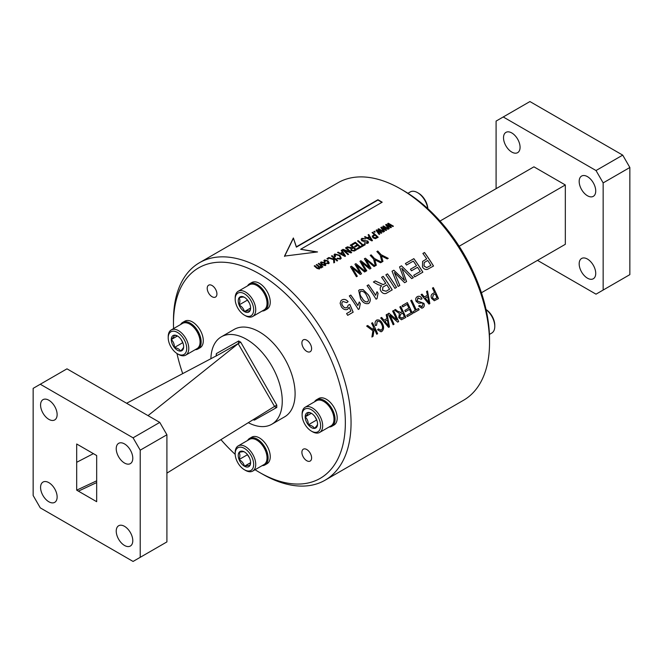 <?xml version="1.0" encoding="UTF-8"?>
<svg xmlns="http://www.w3.org/2000/svg" width="663" height="663" viewBox="0 0 663 663"><rect width="100%" height="100%" fill="white"/><g stroke="black" fill="none" stroke-linecap="round" stroke-linejoin="round"><path stroke-width="0.99" d="M173.582 328.583A121.536 70.17 60 0 1 173.474 323.503L173.474 320.212A125.572 72.499 60 0 1 199.48 262.722L337.948 182.781A125.572 72.499 60 0 1 400.734 188.996A125.572 72.499 60 0 1 400.734 189.005L403.593 190.646A121.536 70.17 60 0 1 489.526 339.497L489.526 342.788A125.572 72.499 60 0 1 463.52 400.278L325.052 480.219A125.572 72.499 60 0 1 262.266 473.995L259.407 472.354A121.536 70.17 60 0 1 255.073 469.719M124.511 463.039A11.71 6.763 -120 0 0 130.362 463.619A11.71 6.763 -120 0 0 130.362 450.094A11.71 6.763 -120 0 0 118.652 443.332A11.71 6.763 -120 0 0 116.862 452.721A11.71 6.763 -120 0 0 124.511 463.039M48.855 419.356A11.71 6.763 -120 0 0 54.706 419.936A11.71 6.763 -120 0 0 54.706 406.419A11.71 6.763 -120 0 0 42.996 399.656A11.71 6.763 -120 0 0 41.205 409.038A11.71 6.763 -120 0 0 48.855 419.356M48.855 501.775A11.71 6.763 -120 0 0 54.706 502.355A11.71 6.763 -120 0 0 54.706 488.83A11.71 6.763 -120 0 0 42.996 482.076A11.71 6.763 -120 0 0 41.205 491.457A11.71 6.763 -120 0 0 48.855 501.775M76.693 490.156L96.674 501.692L96.674 455.539L76.693 443.995L76.693 490.156L96.674 480.824M33.15 495.51L33.15 388.369L40.286 384.242L133.072 437.82L159.766 422.406L166.91 434.771L166.91 541.911L133.072 561.445L40.286 507.875L33.15 495.51M166.91 434.771L140.216 450.177L140.216 557.326M140.216 450.177L133.072 437.82M124.511 545.458A11.71 6.763 -120 0 0 130.362 546.03A11.71 6.763 -120 0 0 130.362 532.513A11.71 6.763 -120 0 0 118.652 525.751A11.71 6.763 -120 0 0 116.862 535.132A11.71 6.763 -120 0 0 124.511 545.458M216.337 355.948L216.353 353.603L238.672 340.981L240.727 342.183L276.786 405.126L276.769 407.472L274.291 406.576L166.91 473.125M253.846 419.397L254.451 420.093L253.183 419.82M210.892 358.799A50.471 29.139 60 0 1 221.326 336.829A50.471 29.139 60 0 1 246.561 339.332A50.471 29.139 60 0 1 279.537 383.802A50.471 29.139 60 0 1 271.797 424.245A50.471 29.139 60 0 1 248.451 422.779M221.326 336.829L234.172 329.412A50.471 29.139 60 0 1 259.407 331.914A50.471 29.139 60 0 1 292.383 376.385A50.471 29.139 60 0 1 284.642 416.828L271.797 424.245M306.754 340.185A6.862 3.961 60 0 1 311.237 346.235A6.862 3.961 60 0 1 310.185 351.73A6.862 3.961 60 0 1 303.322 347.768A6.862 3.961 60 0 1 303.322 339.846A6.862 3.961 60 0 1 306.754 340.185M212.069 285.521A6.862 3.961 60 0 1 216.552 291.571A6.862 3.961 60 0 1 215.5 297.065A6.862 3.961 60 0 1 208.638 293.104A6.862 3.961 60 0 1 208.638 285.181A6.862 3.961 60 0 1 212.069 285.521M306.754 449.514A6.862 3.961 60 0 1 311.237 455.564A6.862 3.961 60 0 1 310.185 461.058A6.862 3.961 60 0 1 303.322 457.097A6.862 3.961 60 0 1 303.322 449.174A6.862 3.961 60 0 1 306.754 449.514M173.474 323.503A121.536 70.17 60 0 1 259.407 273.885A121.536 70.17 60 0 1 345.348 422.737A121.536 70.17 60 0 1 259.407 472.354M235.183 454.337A121.536 70.17 60 0 1 221.111 439.834M182.673 373.493A121.536 70.17 60 0 1 176.963 353.487M199.48 262.722A125.572 72.499 60 0 1 262.266 268.946A125.572 72.499 60 0 1 344.296 379.601A125.572 72.499 60 0 1 325.052 480.219M284.526 256.092L293.369 237.984L296.378 246.81L377.918 199.729A125.572 72.499 60 0 1 380.056 200.939A125.572 72.499 60 0 1 382.195 202.207L300.654 249.28L317.544 251.94L284.526 256.092M403.593 190.646L400.734 189.005A125.572 72.499 60 0 1 489.526 342.788M383.496 225.975L388.609 228.959L387.996 229.315L384.043 226.92L386.579 230.127L385.916 230.517L382.161 228.105L384.507 231.329L383.885 231.685L380.835 227.508L381.548 227.094L385.311 229.473L382.824 226.365L383.496 225.975L388.593 229.025M388.294 223.199L393.408 226.182L392.794 226.539L388.841 224.144L391.377 227.359L390.714 227.74L386.96 225.337L389.305 228.561L388.684 228.917L385.634 224.74L386.347 224.326L390.109 226.696L387.623 223.588L388.294 223.199L393.391 226.257M342.978 301.483C341.578 302.56 341.52 304.044 342.812 305.916C344.064 307.731 345.489 308.262 347.089 307.491L348.257 305.137L349.849 304.458L353.172 312.174L347.694 315.331A125.572 72.499 60 0 0 346.592 313.558L350.86 311.096L349.169 307.201L347.702 309.298C345.348 310.234 343.243 309.43 341.404 306.878L340.111 303.248L340.989 300.671L341.901 299.958C344.08 298.856 346.152 299.403 348.125 301.615L346.766 302.643L342.978 301.483L342.423 301.905M342.937 301.524C341.528 302.601 341.478 304.085 342.771 305.958C344.014 307.773 345.44 308.295 347.039 307.533L347.511 307.193M359.255 301.98A125.572 72.499 60 0 1 360.299 303.596L359.271 308.892L358.318 309.447A125.572 72.499 60 0 0 349.31 295.913L350.793 295.06A125.572 72.499 60 0 1 357.887 305.535L359.255 301.98M367.932 294.364C370.783 298.01 371.031 301.043 368.678 303.463C365.379 304.259 362.669 302.651 360.531 298.64L358.675 290.452L359.553 289.764L363.042 289.54L367.89 294.405C370.733 298.052 370.982 301.077 368.636 303.497M377.023 291.72A125.572 72.499 60 0 1 378.067 293.336L377.032 298.64L376.078 299.187A125.572 72.499 60 0 0 367.07 285.662L368.553 284.808A125.572 72.499 60 0 1 375.656 295.275L377.023 291.72M385.742 283.25A125.572 72.499 60 0 0 381.581 277.283L383.214 276.347A125.572 72.499 60 0 1 392.223 289.872L387.209 292.764C384.996 294.306 382.932 293.808 381.001 291.272C379.742 289.018 379.957 287.203 381.664 285.844L377.852 284.576L373.385 282.015L375.25 280.938L383.231 284.618L385.742 283.25L383.181 284.659L375.208 280.988L373.402 282.032M387.507 273.869A125.572 72.499 60 0 1 396.515 287.394L394.883 288.33A125.572 72.499 60 0 0 385.874 274.805L387.465 273.91A125.473 72.441 60 0 1 396.466 287.419M378.697 228.743L383.811 231.727L383.197 232.083L379.244 229.688L381.78 232.904L381.117 233.285L377.363 230.873L379.708 234.097L379.087 234.453L376.029 230.285L376.75 229.87L380.512 232.241L378.026 229.133L378.697 228.743L383.794 231.793M374.429 231.205A125.572 72.499 60 0 1 375.233 231.901L374.628 232.241A125.572 72.499 60 0 0 373.833 231.553L374.413 231.279A125.473 72.441 60 0 1 375.175 231.934M374.28 234.561A125.572 72.499 60 0 0 372.034 232.589L372.631 232.249A125.572 72.499 60 0 1 378.192 237.238L375.382 238.697L372.996 237.835L372.183 236.177L374.28 234.561L372.175 236.21M368.736 234.495L372.449 240.553L371.868 240.893L364.459 236.964L365.081 236.608L367.261 237.768L369.274 236.6L368.106 234.859L368.736 234.495L372.432 240.619M364.302 242.94L367.053 242.857L367.294 241.34L366.54 240.934L363.962 241.456L361.741 240.785L361.086 239.268L361.932 238.324L365.752 238.846L362.537 238.912L361.957 239.55L362.321 240.42L367.907 241.009L368.495 242.559L367.741 243.379L364.319 242.873L367.078 242.791L367.617 242.244M362.479 245.335A125.572 72.499 60 0 0 357.556 240.951L358.161 240.603A125.572 72.499 60 0 1 363.075 244.987L364.65 244.083A125.572 72.499 60 0 1 365.296 244.68L361.55 246.851A125.572 72.499 60 0 0 360.904 246.246L362.479 245.335L360.937 246.28M359.628 246.984A125.572 72.499 60 0 0 357.904 245.401L355.202 246.959A125.572 72.499 60 0 0 354.556 246.379L357.249 244.813A125.572 72.499 60 0 0 355.368 243.155L352.443 244.846A125.572 72.499 60 0 0 351.788 244.282L355.31 242.244A125.572 72.499 60 0 1 360.871 247.241L357.423 249.23A125.572 72.499 60 0 0 356.777 248.625L359.628 246.984L356.818 248.658M352.757 247.307A125.572 72.499 60 0 0 350.288 245.144L350.884 244.804A125.572 72.499 60 0 1 356.454 249.794L354.332 251.02L351.1 250.589L350.918 248.418L346.691 247.224L347.371 246.835L351.987 247.747L352.757 247.307L351.97 247.813L346.749 247.249M427.494 290.958L429.856 303.571L428.978 304.077L421.08 294.662L422.016 294.123L424.378 296.949L427.403 295.209L426.558 291.496L427.494 290.958M417.325 296.643C419.231 295.731 420.798 296.402 422.033 298.673L421.204 299.328L417.881 297.969L417.052 300.853L423.922 303.364C424.66 305.386 424.27 306.886 422.745 307.856L421.801 308.22L418.626 306.082L419.464 305.419L422.149 306.571L423.011 303.861L422.223 302.9L418.743 303.264L416.165 301.408C415.311 299.245 415.701 297.654 417.325 296.643L417.847 296.394M418.27 297.786L416.994 300.869L423.864 303.381C424.602 305.403 424.212 306.894 422.687 307.864L421.801 308.22M421.511 306.828L422.149 306.571M411.632 300.115A125.572 72.499 60 0 1 416.198 309.836L418.56 308.469A125.572 72.499 60 0 1 419.124 309.762L413.497 313.011A125.572 72.499 60 0 0 412.933 311.718L415.295 310.35A125.572 72.499 60 0 0 410.737 300.637L411.632 300.115M407.355 302.585A125.572 72.499 60 0 1 412.485 313.599L407.314 316.582A125.572 72.499 60 0 0 406.75 315.29L411.027 312.82A125.572 72.499 60 0 0 409.477 309.372L405.424 311.709A125.572 72.499 60 0 0 404.828 310.425L408.872 308.088A125.572 72.499 60 0 0 407.09 304.375L402.706 306.911A125.572 72.499 60 0 0 402.076 305.635L407.355 302.585M400.725 306.414A125.572 72.499 60 0 1 405.847 317.428L401.446 319.773L398.77 317.685L399.391 313.466L394.427 310.052L395.446 309.455L397.601 311.22L401.024 312.439L402.168 311.776A125.572 72.499 60 0 0 399.822 306.936L400.725 306.414M400.419 312.704L401.024 312.439M396.764 319.839A125.572 72.499 60 0 0 392.629 311.088L393.524 310.566A125.572 72.499 60 0 1 398.654 321.58L397.692 322.135L390.01 315.447A125.572 72.499 60 0 1 394.037 324.248L393.142 324.762A125.572 72.499 60 0 0 388.012 313.748L388.974 313.193L396.764 319.839L388.924 313.218M387.117 314.27L389.471 326.884L388.601 327.389L380.703 317.975L381.639 317.428L384.001 320.262L387.026 318.513L386.181 314.809L387.117 314.27M376.617 320.146C379.203 319.409 381.2 320.685 382.601 323.983C384.134 327.099 383.869 329.602 381.797 331.5L380.993 331.798L377.57 329.784L378.341 328.972L381.266 330.182C382.791 328.749 382.941 326.859 381.697 324.505C380.703 321.969 379.228 320.933 377.28 321.414L376.501 325.318L375.465 325.55C374.67 323.154 375.059 321.356 376.617 320.146L377.164 319.897M380.736 330.389L381.266 330.182M377.222 321.431L376.451 325.334M355.907 263.65L365.495 271.482L364.584 272.012L356.553 265.117L361.534 273.769L360.282 274.49L352.053 267.719L357.324 276.206L356.412 276.728L350.487 266.783L351.481 266.203L360.05 272.99L354.92 264.222L355.907 263.65L365.462 271.54M426.699 258.885A125.572 72.499 60 0 0 422.886 253.44L424.519 252.495A125.572 72.499 60 0 1 433.527 266.029L427.486 269.335C425.513 269.866 423.839 269.087 422.447 267.015L422.629 261.396L426.699 258.885L422.604 261.413M420.243 271.515A125.572 72.499 60 0 0 417.541 267.297L411.466 270.802A125.572 72.499 60 0 0 410.43 269.236L416.505 265.73A125.572 72.499 60 0 0 413.314 261.106L406.502 265.043A125.572 72.499 60 0 0 405.416 263.526L413.853 258.653A125.572 72.499 60 0 1 422.861 272.178L414.723 276.877A125.572 72.499 60 0 0 413.729 275.278L420.243 271.515L413.737 275.286M401.471 265.797L413.389 277.648L411.706 278.617L401.77 268.225L406.593 281.576L404.629 282.703L394.369 272.501L399.822 285.48L398.14 286.449L392.04 271.242L393.83 270.214L404.579 280.457L399.549 266.916L401.471 265.797L413.339 277.681M372.49 322.715A125.572 72.499 60 0 1 377.62 333.729L376.717 334.243A125.572 72.499 60 0 0 374.247 328.732L373.045 336.365L371.902 337.028L372.896 330.812L366.647 326.088L367.675 325.492L373.078 329.561L373.443 327.025A125.572 72.499 60 0 0 371.595 323.229L372.49 322.715M377.769 251.028A125.572 72.499 60 0 1 381.109 254.708L388.245 258.346L387.242 258.926L381.416 255.943L382.957 261.404L381.946 261.984L380.214 255.23A125.572 72.499 60 0 0 376.866 251.55L377.744 251.086A125.473 72.441 60 0 1 381.076 254.766L388.211 258.396M371.131 254.857A125.572 72.499 60 0 1 374.471 258.537L381.615 262.175L380.603 262.763L374.777 259.772L376.319 265.233L375.316 265.813L373.576 259.059A125.572 72.499 60 0 0 370.236 255.379L371.106 254.915A125.473 72.441 60 0 1 374.446 258.595L381.581 262.233M365.354 258.197L374.943 266.029L374.031 266.559L366.001 259.664L370.982 268.316L369.73 269.037L361.501 262.258L366.772 270.744L365.86 271.275L359.934 261.321L360.929 260.75L369.498 267.537L364.368 258.769L365.354 258.197L374.91 266.087M349.923 251.865A125.572 72.499 60 0 0 345.489 247.921L346.086 247.572A125.572 72.499 60 0 1 351.647 252.562L351.009 252.934L344.147 250.332A125.572 72.499 60 0 1 348.572 254.335L347.976 254.683A125.572 72.499 60 0 0 342.415 249.694L343.053 249.321L349.923 251.865L343.036 249.396L342.456 249.727M341.81 250.042L345.531 256.092L344.951 256.432L337.542 252.504L338.163 252.147L340.343 253.307L342.357 252.147L341.188 250.399L341.81 250.042L345.514 256.158M335.461 254.542L335.453 256.556L334.707 256.772L334.036 254.89L334.79 253.987L339.846 255.296L341.238 258.205L340.442 259.142L336.953 258.678L337.409 258.197L339.821 258.529L340.409 257.857L339.249 255.636L335.461 254.542L334.931 255.214M332.064 255.669A125.572 72.499 60 0 1 337.633 260.658L337.028 261.007A125.572 72.499 60 0 0 334.268 258.471L334.583 262.415L333.82 262.863L333.564 259.639L328.168 257.915L328.856 257.517L333.514 258.993L333.406 257.7A125.572 72.499 60 0 0 331.467 256.009L332.047 255.736A125.473 72.441 60 0 1 337.575 260.692M327.563 258.263A125.572 72.499 60 0 1 328.367 258.951L327.771 259.299A125.572 72.499 60 0 0 326.967 258.611L327.547 258.338A125.473 72.441 60 0 1 328.309 258.993M325.956 263.368L328.036 263.236L327.514 261.263L325.027 260.46L325.193 261.844L324.522 262.125L323.909 260.617L324.447 259.962L328.102 260.907L329.204 263.02L328.633 263.692L325.972 263.302L328.367 262.813M324.804 262.805L325.881 264.927L325.284 265.623L321.621 264.703L320.478 262.647L321.083 261.902L324.804 262.805L325.864 264.96M314.262 266.004L314.801 265.697A125.473 72.441 60 0 1 317.362 267.935L318.944 268.482L318.605 266.866A125.572 72.499 60 0 0 316.243 264.802L316.848 264.454A125.572 72.499 60 0 1 319.483 266.766L320.983 267.255L320.378 265.473A125.572 72.499 60 0 0 318.265 263.634L318.87 263.286A125.572 72.499 60 0 1 322.922 266.882L322.4 267.181A125.572 72.499 60 0 0 321.828 266.667L321.431 267.852L319.773 267.777L319.409 269.021L316.997 268.407A125.572 72.499 60 0 0 314.221 265.971L314.817 265.623A125.572 72.499 60 0 1 317.378 267.86L319.259 268.084M316.284 264.835L316.831 264.529A125.473 72.441 60 0 1 319.467 266.833L321.265 266.94M433.345 287.585A125.572 72.499 60 0 1 438.467 298.599L434.323 300.72L431.654 298.499C430.668 296.253 431.033 294.604 432.757 293.568L434.588 292.516A125.572 72.499 60 0 0 432.442 288.098L433.345 287.585M440.025 221.044L533.922 166.827L565.324 184.96L459.152 246.263M565.324 184.96L565.324 244.307L481.421 292.748M148.031 415.626L238.415 343.475L219.677 354.075M219.843 353.984L126.616 403.261M276.786 405.126L274.291 406.576M274.54 406.436L238.15 343.649M596.02 170.54L503.234 116.97L529.928 101.555L622.714 155.125L629.85 167.49L629.85 274.631L603.156 290.046L603.156 182.905L596.02 170.54L622.714 155.125M496.09 188.673L496.09 121.089L503.234 116.97M603.156 290.046L596.02 294.165L537.486 260.377M629.85 167.49L603.156 182.905M587.451 278.178A11.71 6.763 -120 0 0 593.31 278.758A11.71 6.763 -120 0 0 595.101 269.377A11.71 6.763 -120 0 0 587.451 259.059A11.71 6.763 -120 0 0 581.6 258.479A11.71 6.763 -120 0 0 579.802 267.86A11.71 6.763 -120 0 0 587.451 278.178M587.451 195.759A11.71 6.763 -120 0 0 593.31 196.339A11.71 6.763 -120 0 0 595.101 186.958A11.71 6.763 -120 0 0 587.451 176.64A11.71 6.763 -120 0 0 581.6 176.06A11.71 6.763 -120 0 0 579.802 185.441A11.71 6.763 -120 0 0 587.451 195.759M511.795 152.076A11.71 6.763 -120 0 0 517.646 152.656A11.71 6.763 -120 0 0 519.444 143.274A11.71 6.763 -120 0 0 511.795 132.956A11.71 6.763 -120 0 0 505.944 132.376A11.71 6.763 -120 0 0 504.145 141.758A11.71 6.763 -120 0 0 511.795 152.076M40.286 384.242L66.98 368.835L159.766 422.406M96.674 482.573L78.4 491.142M93.4 453.649L76.693 462.293M381.921 202.364A125.166 72.267 -120 0 0 377.918 200.06L296.378 247.142L293.369 237.984M293.369 238.315L284.526 256.424M316.4 252.048L300.654 249.28M216.188 356.006L216.519 355.368M216.105 356.081L216.353 353.603M238.672 340.981L238.415 343.475L240.727 342.183M438.467 298.599L434.257 300.737M433.287 287.609A125.473 72.441 60 0 1 438.409 298.607M435.193 293.8A125.572 72.499 60 0 1 437.008 297.82L434.207 299.303L432.525 297.919L433.304 294.886L435.135 293.817L433.246 294.902L432.467 297.936L434.182 299.303M318.315 263.667L318.853 263.36A125.473 72.441 60 0 1 322.864 266.916M320.469 262.681L321.066 261.976L324.787 262.88M321.323 262.855L321.646 262.415L322.177 264.322L325.027 264.744M321.63 262.482L322.16 264.396L324.704 265.159L325.019 264.777M324.704 265.159L324.207 263.153L321.646 262.415M323.909 260.617L324.431 260.029L328.086 260.973L329.196 263.054M325.011 260.534L325.177 261.91M327.008 258.645L327.547 258.338M334.268 258.471L334.558 262.482M328.235 257.94L328.84 257.592L333.514 258.993M331.508 256.051L332.047 255.736M334.028 254.932L334.774 254.062L339.829 255.363L341.23 258.238M336.928 258.744L337.384 258.263L339.804 258.595L340.409 257.857M335.445 254.617L335.437 256.622M337.6 252.537L338.147 252.213L340.318 253.374L342.357 252.147M341.221 250.44L341.793 250.108M341.188 253.772L344.644 255.794L342.812 252.835L341.188 253.772L344.669 255.727M344.147 250.332L344.13 250.399A125.473 72.441 60 0 1 348.523 254.368M345.531 247.954L346.069 247.639A125.473 72.441 60 0 1 351.597 252.595M366.001 259.664L370.949 268.366M361.501 262.258L366.738 270.802M359.959 261.355L360.904 260.808L369.498 267.537M364.385 258.802L365.321 258.255M374.777 259.772L376.286 265.283M370.261 255.404L371.106 254.915M381.416 255.943L382.924 261.454M376.899 251.575L377.744 251.086M377.62 333.729L376.708 334.227M374.247 328.732L372.987 336.381L371.902 337.003M367.625 325.508L373.078 329.561M372.44 322.74A125.473 72.441 60 0 1 377.562 333.738M401.77 268.225L406.543 281.609M394.369 272.501L399.772 285.513M392.048 271.258L393.789 270.255L404.579 280.457M399.557 266.932L401.43 265.846M410.438 269.244L416.505 265.73M405.424 263.534L413.811 258.694A125.473 72.441 60 0 1 422.812 272.211M422.895 253.448L424.477 252.545A125.473 72.441 60 0 1 433.469 266.054M424.229 262.556L423.988 266.054L426.69 267.637L430.909 265.366A125.572 72.499 60 0 0 427.743 260.443L424.229 262.556L424.038 266.02L426.74 267.603L430.909 265.366M356.553 265.117L361.501 273.819M352.053 267.719L357.291 276.256M350.512 266.808L351.456 266.261L360.05 272.99M354.937 264.255L355.874 263.708M376.559 320.171C379.145 319.425 381.142 320.701 382.543 324C384.076 327.116 383.811 329.619 381.731 331.508L380.96 331.807M378.283 328.989L381.208 330.191M389.471 326.884L388.584 327.373M381.581 317.453L384.001 320.262M387.059 314.287L389.413 326.892M387.341 319.972L384.847 321.398L388.535 325.981L387.341 319.972L384.905 321.381L388.535 325.981M398.654 321.58L397.676 322.119M390.01 315.447L389.952 315.472A125.473 72.441 60 0 1 393.979 324.257L393.134 324.746M393.474 310.599A125.473 72.441 60 0 1 398.596 321.596M405.847 317.428L401.422 319.773M395.388 309.48L397.543 311.237L400.966 312.455M400.676 306.439A125.473 72.441 60 0 1 405.789 317.436M401.322 318.281L402.043 318.008L399.665 317.163L400.659 314.279L402.714 313.077L400.601 314.295L399.607 317.171L401.985 318.016M402.772 313.06A125.572 72.499 60 0 1 404.389 316.649L402.043 318.008M412.485 313.599L407.306 316.566M409.477 309.372L405.416 311.693M407.09 304.375L402.706 306.903M407.306 302.61A125.473 72.441 60 0 1 412.427 313.607M416.198 309.836L416.14 309.845A125.473 72.441 60 0 0 411.582 300.14M418.51 308.502A125.473 72.441 60 0 1 419.066 309.778L413.488 312.994M418.245 297.795L417.831 297.985M419.406 305.428L422.091 306.588M417.276 296.668C419.173 295.748 420.74 296.419 421.975 298.69L421.146 299.344M429.856 303.571L428.961 304.06M421.958 294.14L424.378 296.949M427.436 290.974L429.798 303.579M427.718 296.659L425.223 298.085L428.911 302.668L427.718 296.659L425.281 298.068L428.911 302.668M350.329 245.186L350.868 244.871A125.473 72.441 60 0 1 356.396 249.827M351.324 249.379L351.68 250.307L353.619 250.506L355.202 249.537A125.572 72.499 60 0 0 353.404 247.887L351.332 249.346L351.697 250.241L353.619 250.506M353.644 250.44L355.202 249.537M354.589 246.412L357.249 244.813M351.829 244.316L355.293 242.318A125.473 72.441 60 0 1 360.813 247.274M363.075 244.987L364.633 244.15A125.473 72.441 60 0 1 365.238 244.713M357.606 240.984L358.144 240.669A125.473 72.441 60 0 1 363.059 245.061M361.948 239.583L362.305 240.495L367.882 241.075L368.479 242.592M367.053 242.857L367.6 242.277M361.078 239.302L361.915 238.39L365.736 238.92M364.517 236.989L365.064 236.674L367.244 237.835L369.274 236.6M368.139 234.901L368.719 234.569M368.106 238.232L371.562 240.255L369.73 237.296L368.106 238.232L371.587 240.188M372.076 232.63L372.614 232.315A125.473 72.441 60 0 1 378.134 237.271M373.087 236.476L373.542 237.528L375.689 237.768L376.949 236.981A125.572 72.499 60 0 0 374.935 235.141L373.087 236.476L373.567 237.462L375.706 237.702L376.949 236.981M373.874 231.586L374.413 231.279M379.244 229.688L381.755 232.97M377.363 230.873L379.684 234.163M376.062 230.326L376.733 229.937L380.512 232.241M378.059 229.174L378.681 228.818M385.883 274.822L387.465 273.91M381.59 277.3L383.173 276.388A125.473 72.441 60 0 1 392.173 289.897M382.824 287.195L382.559 290.328L386.115 291.231L389.604 289.209A125.572 72.499 60 0 0 386.778 284.817L382.849 287.178L382.601 290.295L386.156 291.198L389.604 289.209M376.99 291.778A125.473 72.441 60 0 1 378.018 293.377L378.067 293.336M378.018 293.377L376.99 298.673M367.087 285.678L368.512 284.85A125.473 72.441 60 0 1 375.606 295.317L375.656 295.275M358.65 290.477L359.512 289.814L363.001 289.582L367.89 294.405M360.249 291.587L360.639 291.281C359.379 293.137 359.835 295.308 362.015 297.795C363.448 300.729 365.346 302.079 367.708 301.856L367.874 301.74M360.597 291.322C359.338 293.179 359.794 295.35 361.973 297.828C363.407 300.762 365.305 302.113 367.658 301.889L367.849 301.764M367.658 301.889L368.645 300.016L366.457 295.226C364.99 292.325 363.051 291.007 360.639 291.281M359.222 302.03A125.473 72.441 60 0 1 360.249 303.629L360.299 303.596M360.249 303.629L359.222 308.925M349.318 295.93L350.752 295.11A125.473 72.441 60 0 1 357.846 305.568L357.887 305.535M347.039 307.533L347.487 307.209M348.208 305.179L349.807 304.491L353.13 312.207M346.6 313.566L350.86 311.096M349.169 307.201L347.661 309.339M340.973 300.687L341.859 299.999C344.039 298.897 346.111 299.444 348.083 301.657M388.841 224.144L391.352 227.426M386.96 225.337L389.28 228.627M385.659 224.782L386.33 224.401L390.109 226.696M387.656 223.63L388.278 223.274M384.043 226.92L386.554 230.202M382.161 228.105L384.482 231.395M380.86 227.558L381.532 227.169L385.311 229.473M382.858 226.406L383.479 226.042M427.71 208.563A14.536 8.395 -120 0 0 417.549 192.643A14.536 8.395 -120 0 0 410.281 191.922L407.927 193.281M427.817 208.663A13.086 7.55 -120 0 0 418.577 193.24L417.549 192.643M489.418 334.417L491.772 333.058A14.536 8.395 -120 0 0 494.78 326.403A14.536 8.395 -120 0 0 486.07 309.654M494.78 326.403L494.78 325.218A13.086 7.55 -120 0 0 486.037 309.513M262.109 311.038A15.324 8.843 -120 0 0 264.935 310.317L267.073 309.082A15.324 8.843 -120 0 0 267.073 291.389A15.324 8.843 -120 0 0 251.749 282.546L249.611 283.781A15.324 8.843 -120 0 0 247.581 285.861M249.47 303.256L247.1 299.577M250.589 307.533L249.777 311.129C249.081 310.657 247.299 310.823 244.423 311.602L250.539 308.071M239.07 297.803C241.912 297.024 243.702 296.867 244.423 297.331A8.743 5.047 -120 0 0 239.07 297.803A8.743 5.047 -120 0 0 239.07 304.947C240.147 301.963 240.147 299.585 239.07 297.803M247.1 300.306L239.07 304.947A8.743 5.047 -120 0 0 244.423 311.602C243.727 308.784 241.945 306.563 239.07 304.947M244.423 311.602A8.743 5.047 -120 0 0 249.777 311.129A8.743 5.047 -120 0 0 250.606 308.038A8.743 5.047 -120 0 0 249.777 303.986A8.743 5.047 -120 0 0 244.423 297.331M235.174 299.129A13.086 7.55 -120 0 0 244.423 315.149A13.086 7.55 -120 0 0 253.672 309.803A13.086 7.55 -120 0 0 244.423 293.784A13.086 7.55 -120 0 0 235.174 299.129L235.174 297.936A14.536 8.395 -120 0 1 238.183 291.281L249.487 284.759A14.536 8.395 -120 0 1 256.755 285.48A14.536 8.395 -120 0 1 267.032 303.281A14.536 8.395 -120 0 1 264.023 309.936L252.719 316.458A14.536 8.395 -120 0 0 252.719 299.676A14.536 8.395 -120 0 0 238.183 291.281M244.423 315.149L245.451 315.737A14.536 8.395 -120 0 0 252.719 316.458M257.012 285.629A13.807 7.973 60 0 1 257.269 285.778A13.807 7.973 60 0 1 267.032 302.684A13.807 7.973 60 0 1 267.032 302.974M264.935 310.317A15.324 8.843 -120 0 0 264.935 292.623A15.324 8.843 -120 0 0 249.611 283.781M329.063 426.997A15.324 8.843 -120 0 0 331.881 426.276L334.019 425.041A15.324 8.843 -120 0 0 336.373 412.767A15.324 8.843 -120 0 0 326.362 399.267A15.324 8.843 -120 0 0 318.696 398.504L316.558 399.739A15.324 8.843 -120 0 0 314.527 401.819M316.947 420.557L314.942 416.662M316.309 420.185L308.278 424.826C308.336 421.569 307.309 418.917 305.187 416.861L311.312 413.331M314.461 428.389C313.5 426.591 311.436 425.406 308.278 424.826A8.743 5.047 -120 0 0 314.461 428.389A8.743 5.047 -120 0 0 317.552 423.997C317.61 424.826 316.582 426.292 314.461 428.389M317.552 423.997A8.743 5.047 -120 0 0 314.461 416.032A8.743 5.047 -120 0 0 311.37 413.289A8.743 5.047 -120 0 0 308.278 412.461A8.743 5.047 -120 0 0 305.187 416.861C307.292 414.781 308.32 413.314 308.278 412.461L310.889 413.157M305.187 416.861A8.743 5.047 -120 0 0 308.278 424.826M311.37 409.742A13.086 7.55 -120 0 0 302.121 415.088A13.086 7.55 -120 0 0 311.37 431.107A13.086 7.55 -120 0 0 320.619 425.77A13.086 7.55 -120 0 0 311.37 409.742M311.37 431.107L312.397 431.704A14.536 8.395 -120 0 0 319.665 432.425A14.536 8.395 -120 0 0 321.895 420.773A14.536 8.395 -120 0 0 312.397 407.969A14.536 8.395 -120 0 0 305.129 407.248A14.536 8.395 -120 0 0 302.121 413.903L302.121 415.088M319.665 432.425L330.97 425.895A14.536 8.395 -120 0 0 333.986 419.24A14.536 8.395 -120 0 0 323.71 401.438A14.536 8.395 -120 0 0 316.442 400.717L305.129 407.248M323.967 401.596A13.807 7.973 60 0 1 324.224 401.737L323.71 401.438L324.224 401.737A13.807 7.973 60 0 1 333.986 418.651A13.807 7.973 60 0 1 333.978 418.941M331.881 426.276A15.324 8.843 -120 0 0 334.227 414.002A15.324 8.843 -120 0 0 324.224 400.502A15.324 8.843 -120 0 0 316.558 399.739M262.109 465.65A15.324 8.843 -120 0 0 264.935 464.937L267.073 463.702A15.324 8.843 -120 0 0 270.247 456.683A15.324 8.843 -120 0 0 263.559 441.26A15.324 8.843 -120 0 0 251.749 437.157L249.611 438.392A15.324 8.843 -120 0 0 247.581 440.472M249.47 457.868L247.1 454.196M239.07 452.423C241.912 451.644 243.702 451.486 244.423 451.942A8.743 5.047 -120 0 0 239.07 452.423A8.743 5.047 -120 0 0 239.07 459.558C240.147 456.575 240.147 454.196 239.07 452.423M247.1 454.926L239.07 459.558A8.743 5.047 -120 0 0 244.423 466.222C243.727 463.396 241.945 461.175 239.07 459.558M250.539 462.691L244.423 466.222A8.743 5.047 -120 0 0 249.777 465.741C249.081 465.277 247.299 465.434 244.423 466.222M250.589 462.152L249.777 465.741A8.743 5.047 -120 0 0 250.606 462.65A8.743 5.047 -120 0 0 249.777 458.605A8.743 5.047 -120 0 0 244.423 451.942M253.672 464.423A13.086 7.55 -120 0 0 244.423 448.403A13.086 7.55 -120 0 0 235.174 453.741A13.086 7.55 -120 0 0 244.423 469.76A13.086 7.55 -120 0 0 253.672 464.423M244.423 469.76L245.451 470.357A14.536 8.395 -120 0 0 252.719 471.078A14.536 8.395 -120 0 0 255.727 464.423A14.536 8.395 -120 0 0 249.379 449.796A14.536 8.395 -120 0 0 238.183 445.901A14.536 8.395 -120 0 0 235.174 452.556L235.174 453.741M252.719 471.078L264.023 464.548A14.536 8.395 -120 0 0 267.032 457.893A14.536 8.395 -120 0 0 256.755 440.091A14.536 8.395 -120 0 0 249.487 439.37L238.183 445.901M257.012 440.249A13.807 7.973 60 0 1 257.269 440.389A13.807 7.973 60 0 1 267.032 457.304A13.807 7.973 60 0 1 267.032 457.594M267.032 457.304L267.032 457.893M264.935 464.937A15.324 8.843 -120 0 0 268.101 457.918A15.324 8.843 -120 0 0 261.413 442.503A15.324 8.843 -120 0 0 249.611 438.392M195.162 349.691A15.324 8.843 -120 0 0 197.98 348.97L200.118 347.735A15.324 8.843 -120 0 0 200.118 330.041A15.324 8.843 -120 0 0 184.803 321.199L182.656 322.433A15.324 8.843 -120 0 0 180.626 324.514M183.046 343.243L181.04 339.357M183.651 346.691C183.709 347.52 182.681 348.987 180.56 351.083A8.743 5.047 -120 0 0 183.651 346.691A8.743 5.047 -120 0 0 180.56 338.727A8.743 5.047 -120 0 0 177.469 335.984A8.743 5.047 -120 0 0 174.377 335.155L177.377 336.008L171.286 339.555C173.391 337.475 174.419 336.008 174.377 335.155A8.743 5.047 -120 0 0 171.286 339.555A8.743 5.047 -120 0 0 174.377 347.52C174.435 344.263 173.408 341.611 171.286 339.555M182.408 342.879L174.377 347.52A8.743 5.047 -120 0 0 180.56 351.083C179.598 349.285 177.535 348.092 174.377 347.52M178.496 354.398L177.469 353.802A13.086 7.55 -120 0 0 186.726 348.465A13.086 7.55 -120 0 0 177.469 332.436A13.086 7.55 -120 0 0 168.22 337.782A13.086 7.55 -120 0 0 177.469 353.802L178.496 354.398A14.536 8.395 -120 0 0 185.764 355.119A14.536 8.395 -120 0 0 185.764 338.329A14.536 8.395 -120 0 0 171.228 329.942A14.536 8.395 -120 0 0 168.22 336.597L168.22 337.782M185.764 355.119L197.077 348.589A14.536 8.395 -120 0 0 200.085 341.934A14.536 8.395 -120 0 0 189.809 324.132L189.809 324.132A14.536 8.395 -120 0 0 182.54 323.411L171.228 329.942M190.066 324.29A13.807 7.973 60 0 1 190.322 324.431A13.807 7.973 60 0 1 200.085 341.337A13.807 7.973 60 0 1 200.077 341.636M197.98 348.97A15.324 8.843 -120 0 0 197.98 331.276A15.324 8.843 -120 0 0 182.656 322.433M276.769 407.472L254.451 420.093M257.269 285.778L256.755 285.48M267.032 302.684L267.032 303.281M333.986 418.651L333.986 419.24M257.269 440.389L256.755 440.091M190.322 324.431L189.809 324.132M200.085 341.337L200.085 341.934"/></g></svg>
